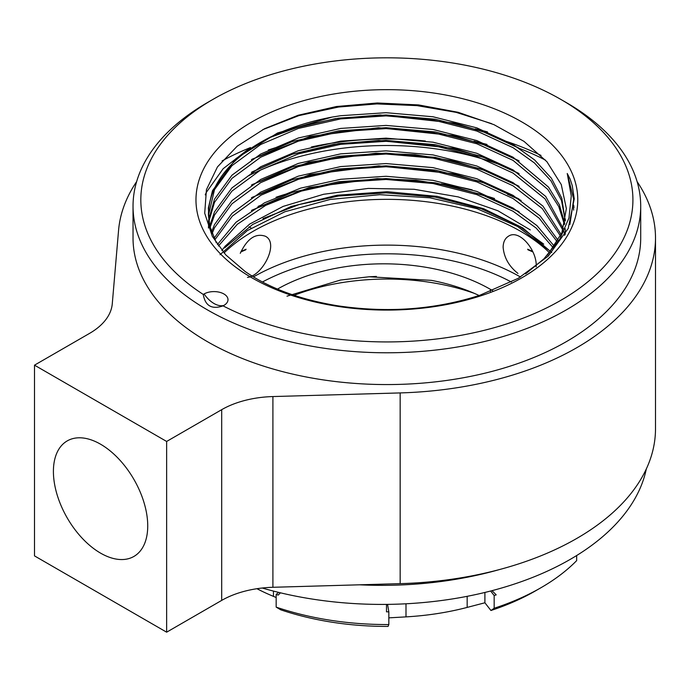 <?xml version="1.0" encoding="UTF-8"?>
<svg xmlns="http://www.w3.org/2000/svg" width="690" height="690" viewBox="0 0 690 690"><rect width="100%" height="100%" fill="white"/><g stroke="black" fill="none" stroke-linecap="round" stroke-linejoin="round"><path stroke-width="1.03" d="M492.591 290.602L490.383 289.326A150.825 87.078 180 0 0 277.501 289.084M220.067 254.688L247.253 230.641L284.901 211.761L330.156 199.453L379.802 194.684L429.982 197.814L476.997 208.691L517.595 226.484L548.395 249.832M549.576 252.825A189.207 109.236 0 0 0 224.026 252.963M221.895 250.47A178.443 103.026 180 0 1 225.19 246.14L249.728 224.043L283.185 206.388L323.576 194.278L368.219 188.422L414.086 189.276L458.281 196.917L497.93 210.769L530.282 229.899M551.759 252.523L522.787 227.924L483.638 208.699L437.365 196.365L387.185 191.734L337.108 195.236L291.111 206.474L252.669 224.457L224.612 247.917M332.114 117.076A178.443 103.026 0 0 0 208.432 215.133L209.588 225.457L208.346 208.078L212.477 190.699L236.032 158.519L277.553 132.989L332.114 117.076L340.688 115.713L386.055 112.703L433.053 116.774L476.799 127.857L513.05 144.495L534.664 159.976L551.37 178.192L561.807 198.228L565.274 221.016M208.492 228.028L208.647 220.3M208.682 219.946L214.512 199.151L231.935 175.217L260.691 154.034L298.356 137.983L340.688 128.426L386.055 125.416L433.053 129.487L476.799 140.57L513.05 157.208L548.524 187.119L559.418 204.87L564.765 223.448M565.239 228.744L565.257 234.307M209.7 225.992L214.512 211.873L231.935 187.93L260.691 166.747L298.356 150.696L340.688 141.139L386.055 138.138L433.053 142.2L476.799 153.284L513.05 169.921L545.73 196.469L563.316 228.701M563.971 231.53L564.653 235.359M211.485 232.116L214.512 224.586L231.935 200.652L260.691 179.46L298.356 163.409L340.688 153.861L386.055 150.851L433.053 154.914L476.799 166.005L513.05 182.643L542.995 206.155L561.177 234.6M214.029 238.352L231.935 213.365L260.691 192.174L298.356 176.131L340.688 166.575L386.055 163.565L433.053 167.636L476.799 178.719L513.05 195.356L540.089 215.875L558.253 240.534M217.385 244.562L235.997 222.258L264.529 202.808L300.642 188.129L340.688 179.288L386.055 176.278L433.053 180.349L476.799 191.432L513.05 208.07L536.975 225.63L554.51 246.485M221.861 250.436L225.19 246.14M209.579 225.457L216.324 242.837M525.633 273.852L543.867 258.897L559.832 239.12L568.965 217.98L571.268 195.969L567.24 173.483L570.13 179.107L572.252 185.601L574.252 198.832L568.224 228.433L548.291 256.068L518.345 278.268L479.817 295.268C435.192 309.637 387.884 313.156 337.902 305.825C300.047 299.598 269.143 288.161 245.191 271.524M208.432 215.435L214.512 189.621L231.935 165.678L260.691 144.495L298.356 128.444L340.688 118.887L386.055 115.886L433.053 119.948L476.799 131.04L513.05 147.677L534.379 162.909L550.956 180.806L561.496 200.497L565.3 220.904M208.432 227.873L208.811 221.878M208.863 221.447L214.512 202.334L231.935 178.4L260.691 157.208L298.356 141.165L340.688 131.609L386.055 128.599L433.053 132.67L476.799 143.753L513.05 160.391L547.808 189.405L558.753 206.603L564.472 224.664M210.079 227.51L214.512 215.047L231.935 191.113L260.691 169.93L298.356 153.879L340.688 144.322L386.055 141.312L433.053 145.383L476.799 156.466L513.05 173.104L545.048 198.867L562.842 230.132M212.054 233.669L214.512 227.76L231.935 203.826L260.691 182.643L298.356 166.592L340.688 157.035L386.055 154.025L433.053 158.096L476.799 169.179L513.05 185.817L542.288 208.578L560.522 236.084M214.78 239.913L232.34 216.143L261.087 195.141L298.589 179.236L340.688 169.749L386.055 166.747L433.053 170.81L476.799 181.893L513.05 198.53L539.33 218.316L557.399 242.018M218.42 246.011L237.36 224.241L265.771 205.335L301.375 191.087L340.688 182.471L386.055 179.46L433.053 183.523L476.799 194.614L513.05 211.252L536.164 228.071L553.432 247.977M245.183 271.532L225.785 254.903L212.356 236.411L204.706 213.219L206.439 189.655L217.445 166.928L237.11 146.263L264.52 128.745L298.175 115.247L336.461 106.519L377.327 102.983L418.589 104.923L458.177 112.306L493.997 124.683L524.046 141.39L546.946 161.762L561.272 184.566L566.361 208.596L561.893 232.72M204.835 233.056A190.897 110.21 180 0 1 287.808 105.656A190.897 110.21 180 0 1 521.856 121.94A190.897 110.21 180 0 1 485.933 294.087A190.897 110.21 180 0 1 204.835 233.056M204.076 293.966A23.357 13.49 -120 0 0 223.896 305.403A14.016 8.09 0 0 0 223.896 293.966A14.016 8.09 0 0 0 204.076 293.966L203.257 294.432C205.197 305.894 211.804 309.707 223.077 305.877A246.045 142.054 0 0 0 565.74 297.416A246.045 142.054 0 0 0 560.858 99.429A246.045 142.054 0 0 0 212.882 99.429A246.045 142.054 0 0 0 203.257 294.432M223.896 305.403L223.077 305.877M212.882 99.429L207.38 102.603A253.834 146.547 0 0 0 133.032 206.232A253.834 146.547 0 0 0 197.452 303.781A253.834 146.547 0 0 0 207.38 309.853A253.834 146.547 0 0 0 484.009 341.628A253.834 146.547 0 0 0 640.708 206.232A253.834 146.547 0 0 0 566.361 102.603L560.858 99.429M133.032 206.232L133.032 238.016A253.834 146.547 0 0 0 207.38 341.645A253.834 146.547 0 0 0 484.009 373.411A253.834 146.547 0 0 0 640.708 238.016L640.708 206.232M536.147 266.849C537.527 250.901 519.415 228.649 508.47 236.204C505.037 238.335 503.252 241.992 503.122 247.193C504.028 257.586 508.97 266.323 517.94 273.413M247.477 277.389C262.528 275.931 279.597 242.863 265.271 236.204C255.533 232.953 247.201 238.654 240.267 253.316M479.084 295.51A150.825 87.078 0 0 0 431.431 280.364L369.072 276.785L340.498 280.045L286.988 296.183M276.164 597.497L273.447 596.367A194.658 112.384 180 0 1 256.922 588.708M484.898 592.46L484.898 602.775L467.165 607.416A194.658 112.384 0 0 1 405.996 616.877L388.832 617.852M576.659 555.536L576.659 560.625A218.014 125.873 180 0 1 541.038 587.682L535.526 590.856A210.234 121.38 180 0 1 490.944 610.495L484.898 602.775M388.065 626.408A210.234 121.38 180 0 1 280.718 609.805L276.164 607.114A218.014 125.873 180 0 0 388.832 624.545L388.065 626.408M278.656 592.391L276.164 594.4L276.164 607.114M280.442 592.822L278.191 595.082A218.014 125.873 180 0 1 276.164 594.4M490.944 610.495L494.169 608.252A218.014 125.873 180 0 0 541.038 587.682M490.633 591.019L494.169 595.53L494.169 608.252M494.169 595.53A218.014 125.873 0 0 0 496.205 594.858L492.005 590.666M387.564 604.388L388.832 611.832L388.832 624.545M386.512 604.397L386.486 611.832A218.014 125.873 0 0 0 388.832 611.832M166.635 632.187L166.635 441.453L221.697 409.67A77.867 44.953 0 0 1 272.904 396.56L400.157 392.921L400.157 583.645L272.904 587.285A77.867 44.953 0 0 0 221.697 600.395L166.635 632.187L34.5 555.89L34.5 365.165L89.562 333.382A77.867 44.953 0 0 0 112.272 303.816L118.568 230.348A268.626 155.095 0 0 1 136.646 181.599M53.406 471.443A66.697 38.511 60 0 1 67.223 440.91A66.697 38.511 60 0 1 133.92 479.421A66.697 38.511 60 0 1 133.92 556.433A66.697 38.511 60 0 1 82.524 538.571A66.697 38.511 60 0 1 53.406 471.443M400.157 583.645A268.626 155.095 0 0 0 499.646 569.509A268.626 155.095 0 0 0 655.5 428.74L655.5 238.016A268.626 155.095 0 0 0 637.094 181.599M359.576 584.809A266.297 153.741 0 0 0 499.646 569.509M166.635 441.453L34.5 365.165M262.235 588.018A266.297 153.741 0 0 0 646.323 468.933M400.157 392.921A268.626 155.095 0 0 0 655.5 238.016M222.068 160.942A239.042 138.009 180 0 1 249.884 147.807M506.581 141.45A239.042 138.009 180 0 1 540.995 155.414M487.485 131.902A239.042 138.009 0 0 0 475.393 128.892M275.448 134.99A239.042 138.009 0 0 0 273.404 135.62M490.383 291.473L490.383 289.326M511.402 282.046A182.979 105.639 0 0 0 262.45 281.986M567.24 173.483L573.675 199.212L569.914 224.397M262.735 129.668L298.891 115.618L338.505 107.036L376.887 103.914L417.01 105.622L456.142 112.358L491.582 123.639M262.985 218.549L299.037 204.585L338.505 196.038L386.021 192.864L435.235 197.099L481.042 208.682L519.009 226.087L543.737 244.148M573.502 207.828L573.657 210.122M205.232 194.865L206.362 192.338L223.129 168.731L250.453 147.513M268.436 138.069L302.151 125.813L338.505 118.163L386.021 114.989L435.235 119.223L481.042 130.807L519.139 148.281M251.419 159.649L292.155 141.562L338.505 130.876L386.021 127.702L435.235 131.937L481.042 143.52L519.139 160.994M251.419 172.371L292.155 154.275L338.505 143.598L386.021 140.424L435.235 144.65L481.042 156.233L519.139 173.716M251.419 185.084L292.155 166.989L338.505 156.311L386.021 153.137L435.235 157.372L481.042 168.955L519.139 186.429M251.419 197.797L292.155 179.702L338.505 169.024L386.021 165.85L435.235 170.085L481.042 181.668L519.139 199.143M251.419 210.51L292.155 192.424L338.505 181.737L386.021 178.563L435.235 182.798L481.042 194.382L519.139 211.856M520.493 277.018A189.207 109.236 0 0 0 253.454 276.906M258.077 206.388A218.014 125.873 180 0 1 261.363 205.025M481.887 194.658A218.014 125.873 180 0 1 494.514 198.496M532.913 251.962A237.481 137.112 0 0 0 527.954 249.789M245.787 249.789A237.481 137.112 0 0 0 240.836 251.962M276.043 197.245A219.575 126.77 180 0 1 294.13 191.768M441.324 183.868A219.575 126.77 180 0 1 472.15 189.862M474.453 293.405A166.756 96.272 0 0 0 294.113 295.329M273.447 591.089L273.447 596.367M467.165 596.332L467.165 607.416M405.996 603.793L405.996 616.877M221.697 409.67L221.697 600.395M272.904 396.56L272.904 587.285M521.105 200.454A208.673 120.474 0 0 0 507.495 194.382M247.667 176.235A208.673 120.474 180 0 1 513.731 170.335M311.363 146.97A213.348 123.174 180 0 1 425.359 141.019M519.449 148.419A237.481 137.112 180 0 1 545.523 160.149M565.308 218.954L565.308 220.835M518.388 211.373L488.089 196.943L453.459 186.412L415.966 180.211L377.232 178.607L309.293 187.473L252.152 210.036M518.388 198.66L488.425 184.359L454.201 173.871L378.81 165.867L310.008 174.579L252.152 197.323M518.388 185.938L487.813 171.413L452.838 160.839L414.992 154.681L375.921 153.206L308.697 162.193L252.152 184.609M518.388 173.225L488.399 158.924L454.158 148.428L378.732 140.441L334.158 144.245L292.646 154.103L252.135 171.905M518.388 160.511L488.356 146.185L454.046 135.689L378.491 127.728L309.862 136.465L252.152 159.174M518.388 147.798L488.718 133.618L454.865 123.165L380.25 114.989L335.4 118.62L293.569 128.375L268.936 137.819M573.977 207.595L573.683 205.137M561.936 232.737L547.429 255.248M248.995 226.812L251.22 228.097M532.663 251.419L527.652 249.237M246.089 249.237L241.077 251.419M376.386 276.423L369.072 276.785M268.332 149.997L275.508 147.677M474.013 141.165L487.011 144.426"/></g></svg>
